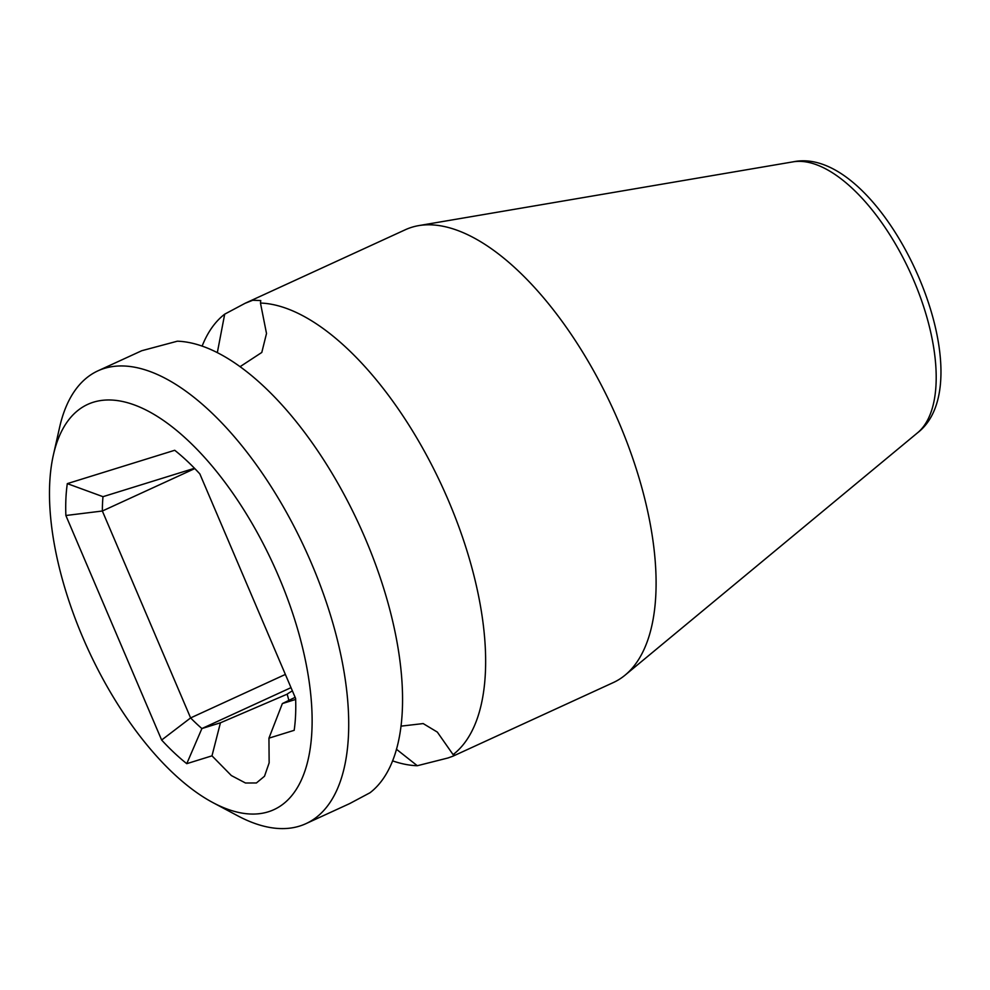 <?xml version="1.0" encoding="UTF-8"?>
<svg xmlns="http://www.w3.org/2000/svg" width="990" height="990" viewBox="0 0 990 990"><rect width="100%" height="100%" fill="white"/><g stroke="black" fill="none" stroke-linecap="round" stroke-linejoin="round"><path stroke-width="1.49" d="M295.614 698.445A195.389 89.31 65.3 0 1 294.178 730.323L268.946 738.156L269.144 762.857L264.503 776.247L256.41 782.966L245.483 783.003L231.351 775.554L211.984 755.84L186.763 763.674A195.389 89.31 65.3 0 1 161.642 740.037L65.872 515.505A195.389 89.31 65.3 0 1 67.308 483.627L174.723 450.277A195.389 89.31 65.3 0 1 199.844 473.913L295.614 698.445M278.71 576.564A222.923 101.896 -114.7 0 0 149.255 411.704A222.923 101.896 -114.7 0 0 53.373 455.016A222.923 101.896 -114.7 0 0 82.776 637.399A222.923 101.896 -114.7 0 0 212.924 802.618A222.923 101.896 -114.7 0 0 278.71 576.564M211.984 755.84L220.436 722.799L287.174 694.163L288.882 700.4M295.144 697.331L282.36 703.568L268.946 738.156M217.342 352.564L224.693 314.164L245.037 303.324L252.722 300.267L260.754 300.539L260.469 303.051A249.158 113.887 65.3 0 1 448.371 500.396A249.158 113.887 65.3 0 1 453.086 754.615L454.558 754.924L452.913 756.199L447.963 757.981L417.297 765.728L396.421 749.232M287.174 694.163A65.563 3.453 156.9 0 1 292.397 690.896M212.924 802.618L237.909 815.909A249.158 113.887 -114.7 0 0 305.885 823.68L349.656 803.595L370 792.755A249.158 113.887 65.3 0 0 365.285 538.523A249.158 113.887 65.3 0 0 177.383 341.191L141.768 350.72L98.01 370.805A249.158 113.887 -114.7 0 0 59.586 427.42L53.373 455.016M305.885 823.68A249.158 113.887 -114.7 0 0 311.429 563.248A249.158 113.887 -114.7 0 0 98.01 370.805M245.037 303.311L405.405 229.705A249.158 113.887 65.3 0 1 411.729 227.292A249.158 113.887 65.3 0 1 418.745 225.609A249.158 113.887 65.3 0 1 618.824 422.148A249.158 113.887 65.3 0 1 625.086 675.143A249.158 113.887 65.3 0 1 613.28 682.58L452.913 756.199M417.297 765.728A249.158 113.887 65.3 0 1 392.547 760.852M202.146 346.055A249.158 113.887 65.3 0 1 224.693 314.164M400.938 726.153L423.175 723.579L437.332 732.093L453.086 754.615M260.469 303.051L266.508 333.494L261.793 352.452L240.137 366.634M220.436 722.799L201.898 728.553L291.01 687.642M295.651 699.435L282.36 703.568M161.642 740.037L190.612 717.923A169.166 77.319 65.3 0 0 201.898 728.553L186.763 763.674M285.38 674.425L190.612 717.923L102.354 511.013L65.872 515.505M194.807 468.579L102.354 511.013A169.166 77.319 65.3 0 1 102.997 496.683L67.308 483.627M102.997 496.683L194.498 468.27M418.745 225.609L793.101 161.84A150.208 68.656 65.3 0 1 910.119 272.188A150.208 68.656 65.3 0 1 917.495 432.853L625.086 675.143M793.101 161.84C881.694 143.377 989.258 377.71 917.495 432.853"/></g></svg>

